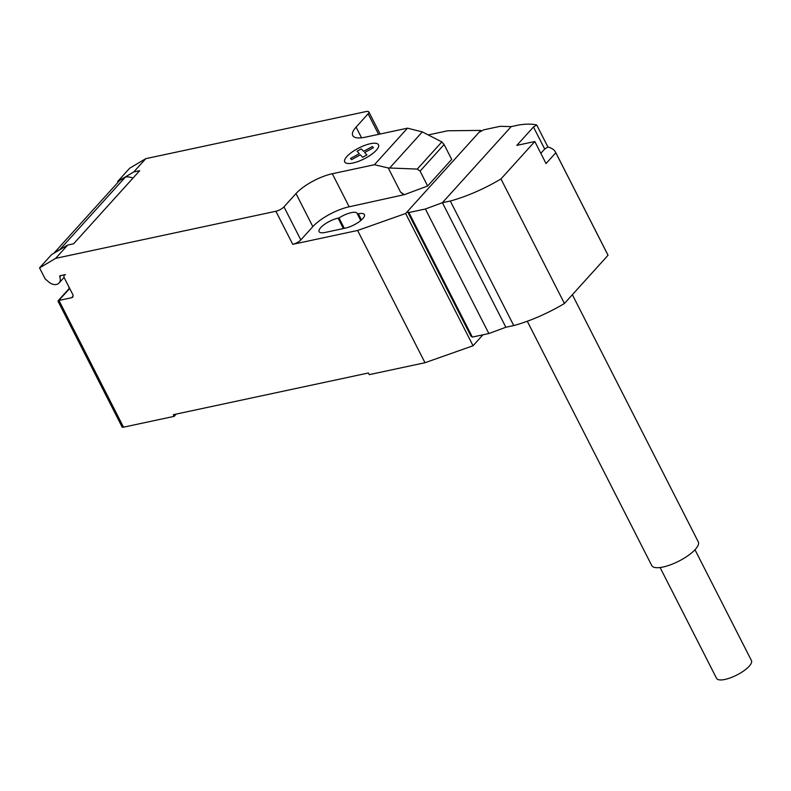 <?xml version="1.0" encoding="UTF-8"?>
<svg xmlns="http://www.w3.org/2000/svg" width="791" height="791" viewBox="0 0 791 791"><rect width="100%" height="100%" fill="white"/><g stroke="black" fill="none" stroke-linecap="round" stroke-linejoin="round"><path stroke-width="1.19" d="M694.982 549.755L751.45 660.574A19.577 6.249 153 0 1 743.965 670.738A19.577 6.249 153 0 1 724.991 679.429A19.577 6.249 153 0 1 716.567 678.352L660.099 567.533M527.281 321.245L651.784 565.585A26.103 8.325 -27 0 0 663.016 567.028A26.103 8.325 -27 0 0 688.308 555.44A26.103 8.325 -27 0 0 698.295 541.884L572.358 294.717M547.936 147.027A72.95 23.265 153 0 1 555.519 152.139A72.95 23.265 153 0 1 555.806 152.762L546.037 163.569L534.805 141.53L516.839 145.366L533.46 126.985L536.703 124.988L547.936 147.027L544.692 149.034L540.807 153.325M544.692 149.034L533.46 126.985M534.805 141.53L500.96 178.954A72.95 23.265 153 0 1 450.297 201.023L442.396 202.704L425.4 209.002L408.878 212.532L407.444 211.504L470.902 336.056L472.346 337.075L488.858 333.545L505.854 327.256L513.755 325.566A72.95 23.265 -27 0 0 564.428 303.497L608.032 255.266L555.806 152.762M608.032 255.266A72.95 23.265 -27 0 0 607.755 254.643L555.519 152.139M407.444 211.504L478.98 132.394L483.647 129.853L500.159 126.313L511.194 126.619L519.094 124.929A72.95 23.265 153 0 1 536.703 124.988M564.428 303.497L500.96 178.954M513.755 325.566L450.297 201.023M505.854 327.256L442.396 202.704L511.194 126.619M488.858 333.545L425.4 209.002M472.346 337.075L408.878 212.532M69.717 288.507L58.03 301.233L122.111 427.002A3.263 1.038 -27 0 0 123.515 427.18L58.93 300.432L71.595 297.723A3.263 2.373 -137.9 0 0 72.614 297.149A3.263 2.373 -137.9 0 0 72.732 294.42L64.308 277.888A3.263 2.373 42.1 0 1 64.417 275.159A3.263 2.373 42.1 0 1 65.435 274.596L60.294 275.693A1.305 0.949 -137.9 0 0 59.78 276.86A8.483 6.17 42.1 0 1 59.058 282.99A8.483 6.17 42.1 0 1 56.418 284.463A8.483 6.17 42.1 0 1 48.874 282.09L45.166 278.926L39.55 267.902L55.657 258.35L67.67 245.062L51.573 254.613L39.55 267.902M422.315 131.909L441.843 141.915L444.107 144.535L420.07 171.123L417.292 169.076L388.243 167.949L374.44 164.726L407.494 128.172L422.315 131.909L389.686 168.008M417.292 169.076L441.843 141.915M444.107 144.535L451.691 159.416L427.644 186.004L420.07 171.123M427.644 186.004L404.241 194.715L400.543 192.075L388.243 167.949M400.543 192.075L403.726 194.794L404.082 194.408M374.44 164.726L332.319 173.733L349.167 206.797L403.726 194.794M145.801 158.655L129.694 168.206L117.671 181.495L133.778 171.944L145.801 158.655L366.045 111.571A6.526 2.086 153 0 1 368.853 111.927A6.526 2.086 153 0 1 368.112 113.805L356.088 127.104A29.366 9.363 -27 0 0 352.727 135.558A29.366 9.363 -27 0 0 365.373 137.179L407.494 128.172M133.778 171.944L139.7 170.678L73.593 243.796L67.67 245.062M332.319 173.733A29.366 9.363 -27 0 0 295.992 193.568L283.969 206.856A6.526 2.086 153 0 1 275.901 211.266L55.657 258.35M132.977 178.104A14.357 10.441 -137.9 0 0 125.413 177.065L119.649 180.486L54.144 252.932L59.908 249.511L125.413 177.065M118.057 182.246L117.671 181.495M68.53 286.184L69.272 288.438M349.167 206.797A29.366 9.363 -27 0 0 312.84 226.631L300.817 239.92A6.526 2.086 153 0 1 292.749 244.33L275.901 211.266M428.228 134.945L447.755 130.772L480.78 130.406L405.654 213.491L357.611 230.468L292.749 244.33M357.423 214.015A14.03 4.479 -27 0 0 357.265 213.432A14.03 4.479 -27 0 0 339.013 217.95L338.083 218.148A14.03 4.479 -27 0 0 324.488 224.377A14.03 4.479 -27 0 0 319.119 231.664A14.03 4.479 -27 0 0 325.16 232.445L345.43 228.105A14.03 4.479 -27 0 0 359.025 221.876A14.03 4.479 -27 0 0 364.394 214.588A14.03 4.479 -27 0 0 358.353 213.817L357.423 214.015L360.755 220.551M123.515 427.18L174.188 416.343L173.338 414.692L368.418 372.986L369.259 374.647L424.994 362.723L473.048 345.756L482.935 334.811M339.013 217.95L344.312 228.352M357.611 230.468L424.994 362.723M176.235 414.079L174.188 416.343M480.78 130.406L481.175 131.197M405.654 213.491L473.048 345.756M351.619 159.624L350.522 158.447L359.312 153.652L357.057 151.219L361.329 148.886L363.573 151.328L372.353 146.533L373.441 147.719L364.661 152.505L366.905 154.947L362.644 157.271L360.399 154.828L351.619 159.624M352.875 163.025A18.954 6.051 -27 0 0 378.711 145.821A18.954 6.051 -27 0 0 353.221 151.269A18.954 6.051 -27 0 0 352.875 163.025M59.78 276.86L60.966 275.545M73.079 296.081L71.595 297.723M378.582 134.351L368.112 113.805M300.817 239.92L283.969 206.856M312.84 226.631L295.992 193.568M361.546 137.802L356.088 127.104M338.083 218.148L343.383 228.55M358.353 213.817L361.467 219.938M64.101 277.414L59.058 282.99M58.089 300.807L69.529 288.151M380.115 134.025L368.853 111.927"/></g></svg>
